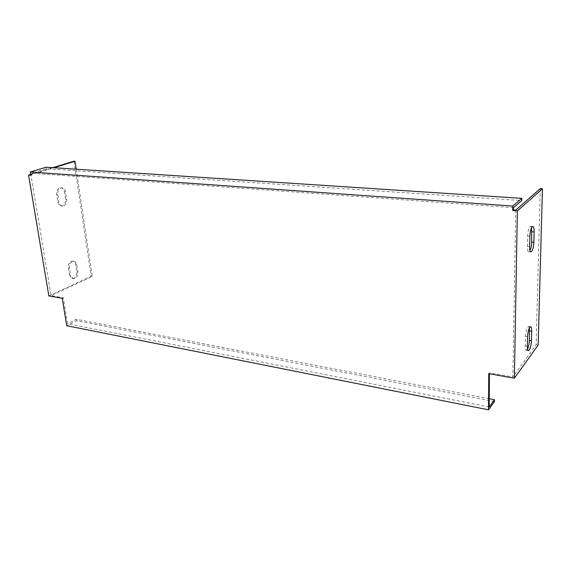 <?xml version="1.0" encoding="UTF-8"?>
<svg xmlns="http://www.w3.org/2000/svg" width="571" height="571" viewBox="0 0 571 571"><rect width="100%" height="100%" fill="white"/><g stroke="black" fill="none" stroke-linecap="round" stroke-linejoin="round"><path stroke-width="0.43" stroke-dasharray="2.85 2.14" d="M494.45 401.577L76.443 320.695L66.707 325.713M52.739 167.653L30.691 174.376M48.863 295.956L91.182 276.236L73.93 161.193M69.412 274.994L71.96 278.448C75.222 278.405 76.828 276.15 76.792 271.668L75.7 264.609C75.351 262.703 74.473 261.532 73.081 261.09C69.84 261.133 68.242 263.402 68.284 267.885L69.412 274.994L70.511 275.165L69.384 268.049C69.341 263.559 70.94 261.29 74.18 261.247C75.572 261.689 76.443 262.867 76.792 264.773L77.892 271.832C77.92 276.321 76.314 278.584 73.059 278.619L70.511 275.165M57.842 201.998C58.271 204.175 59.284 205.503 60.897 205.967C64.109 205.903 65.658 203.676 65.551 199.293L64.395 191.827C63.966 189.593 62.924 188.237 61.261 187.773C58.064 187.852 56.529 190.079 56.65 194.461L57.842 201.998L58.963 202.098L57.771 194.561C57.65 190.172 59.184 187.945 62.382 187.859C64.038 188.33 65.08 189.686 65.508 191.92L66.664 199.393C66.771 203.783 65.222 206.01 62.011 206.074C60.405 205.61 59.384 204.282 58.963 202.098M513.472 207.708L31.762 173.241L46.415 168.788L521.794 200.528M515.749 210.099L512.858 376.939L489.433 372.813L489.426 373.805M489.176 407.002L67.571 323.721L63.36 297.791L51.083 295.628L30.891 174.747L53.86 167.731M31.762 173.241L32.026 174.826L30.891 174.747M540.28 188.608L536.133 344.748L512.858 376.939M529.381 327.897L528.646 326.469C526.983 326.94 525.912 330.252 525.434 336.398L525.22 346.005C525.192 348.51 525.498 349.966 526.141 350.38L527.525 349.252M531.58 227.658L530.794 226.359C529.131 226.701 528.089 229.927 527.654 236.037L527.426 246.436C527.397 249.441 527.775 251.197 528.553 251.704L529.967 250.598M76.236 169.194L92.266 276.4L51.083 295.628M63.36 297.791L62.246 298.319M489.24 398.722L76.214 319.282L67.571 323.721M76.214 319.282L76.443 320.695M46.415 168.788L46.165 167.224M489.433 372.813L488.755 373.684M32.026 174.826L30.827 175.197M92.266 276.4L91.182 276.236M536.133 344.748L538.168 345.062M57.771 194.561L56.65 194.461M65.508 191.92L64.395 191.827M66.664 199.393L65.551 199.293M69.384 268.049L68.284 267.885M76.792 264.773L75.7 264.609M77.892 271.832L76.792 271.668M527.654 236.037L529.859 236.23M527.426 246.436L529.624 246.643M525.434 336.398L527.554 336.719M525.22 346.005L527.333 346.333M62.382 187.859L61.261 187.773M62.011 206.074L60.897 205.967M74.18 261.247L73.081 261.09M73.059 278.619L71.96 278.448M530.794 226.359L532.622 226.509M528.553 251.704L530.737 251.918M526.141 350.38L528.246 350.715M528.646 326.469L530.459 326.726"/><path stroke-width="0.86" d="M512.822 206.067L512.751 210.528L513.436 209.935L513.472 207.708L521.794 200.528L521.837 198.351L512.822 206.067L30.292 172.014L30.827 175.197L28.55 175.026L48.863 295.956L62.246 298.319L66.707 325.713L488.483 409.807L494.45 401.577L494.465 399.729L489.24 398.722M514.378 378.216L517.383 210.87L542.45 188.737L538.168 345.062L514.378 378.216L488.755 373.684L488.483 409.807M512.751 210.528L517.383 210.87M30.691 174.376L28.55 175.026M76.236 169.194L75.051 161.258L73.93 161.193L52.739 167.653M533.878 242.24C533.442 248.321 532.393 251.547 530.737 251.918C529.967 251.411 529.595 249.655 529.624 246.643L529.859 236.23C530.302 230.113 531.344 226.88 532.993 226.537C533.785 227.072 534.17 228.878 534.135 231.954L533.878 242.24L531.701 242.04L531.58 227.658M527.554 336.719C528.032 330.559 529.103 327.247 530.759 326.769C531.415 327.204 531.722 328.703 531.687 331.266L531.451 340.773C530.973 346.897 529.902 350.209 528.246 350.715C527.604 350.301 527.304 348.838 527.333 346.333L527.554 336.719M489.426 373.805L489.176 407.002L494.465 399.729M513.436 209.935L515.749 210.099L540.28 188.608L542.45 188.737M30.292 172.014L46.165 167.224L521.837 198.351M527.525 349.252C528.589 346.968 529.203 344.035 529.367 340.459L529.381 327.897M529.967 250.598C530.98 248.456 531.558 245.601 531.701 242.04M75.051 161.258L53.86 167.731M531.951 231.769L534.135 231.954M529.367 340.459L531.451 340.773M529.588 330.959L531.687 331.266M532.622 226.509L532.993 226.537"/></g></svg>
